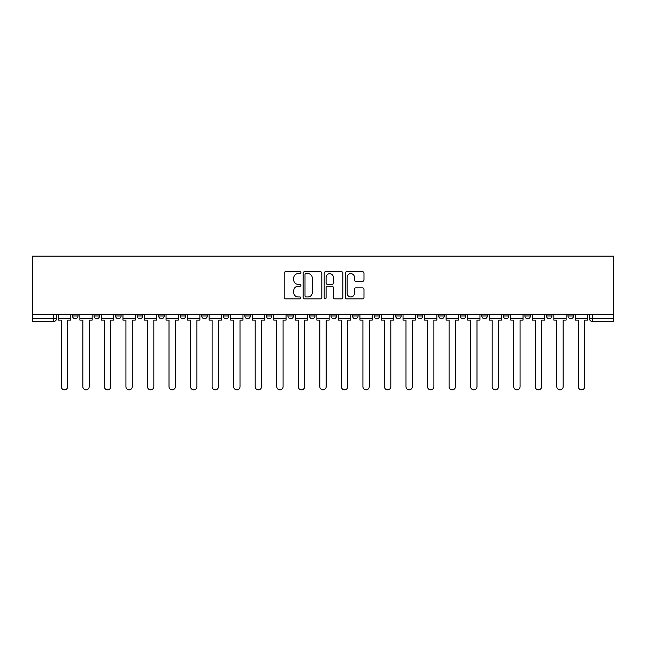 <?xml version="1.0" encoding="UTF-8"?>
<svg xmlns="http://www.w3.org/2000/svg" width="646" height="646" viewBox="0 0 646 646"><rect width="100%" height="100%" fill="white"/><g stroke="black" fill="none" stroke-linecap="round" stroke-linejoin="round"><path stroke-width="0.97" d="M300.907 272.693A0.953 0.953 0 0 0 299.954 271.74L285.556 271.74A1.357 1.357 0 0 0 284.2 273.096L284.2 297.499A1.357 1.357 0 0 0 285.556 298.856L299.954 298.856A0.953 0.953 0 0 0 300.907 297.903A0.953 0.953 0 0 0 299.954 296.958L298.089 296.958A4.336 4.336 0 0 1 293.752 292.622L293.752 290.587A4.336 4.336 0 0 1 298.089 286.251L299.954 286.251A0.953 0.953 0 0 0 300.907 285.298A0.953 0.953 0 0 0 299.954 284.353L298.089 284.353A4.336 4.336 0 0 1 293.752 280.009L293.752 277.982A4.336 4.336 0 0 1 298.089 273.638L299.954 273.638A0.953 0.953 0 0 0 300.907 272.693M524.899 315.959L524.899 314.44L524.899 315.959A2.762 2.762 0 0 0 527.661 318.72A2.762 2.762 0 0 1 524.899 315.959L530.423 315.959A2.762 2.762 0 0 1 527.661 318.72M503.355 315.959L503.355 314.44L503.355 315.959A2.762 2.762 0 0 0 506.117 318.72A2.762 2.762 0 0 1 503.355 315.959L508.878 315.959A2.762 2.762 0 0 1 506.117 318.72M438.731 314.44L438.731 315.959L444.254 315.959A2.762 2.762 0 0 1 441.493 318.72A2.762 2.762 0 0 1 438.731 315.959L438.731 314.44M417.187 314.44L417.187 315.959L422.71 315.959A2.762 2.762 0 0 1 419.948 318.72A2.762 2.762 0 0 1 417.187 315.959L417.187 314.44M287.922 314.44L287.922 315.959L293.445 315.959A2.762 2.762 0 0 1 290.684 318.72A2.762 2.762 0 0 1 287.922 315.959L287.922 314.44M266.378 314.44L266.378 315.959L271.901 315.959A2.762 2.762 0 0 1 269.14 318.72A2.762 2.762 0 0 1 266.378 315.959L266.378 314.44M158.658 315.959L158.658 314.44L158.658 315.959A2.762 2.762 0 0 0 161.419 318.72A2.762 2.762 0 0 1 158.658 315.959L164.189 315.959A2.762 2.762 0 0 1 161.419 318.72M137.122 314.44L137.122 315.959L142.645 315.959A2.762 2.762 0 0 1 139.883 318.72A2.762 2.762 0 0 1 137.122 315.959L137.122 314.44M115.577 314.44L115.577 315.959L121.101 315.959A2.762 2.762 0 0 1 118.339 318.72A2.762 2.762 0 0 1 115.577 315.959L115.577 314.44M94.033 315.959L94.033 314.44L94.033 315.959A2.762 2.762 0 0 0 96.795 318.72A2.762 2.762 0 0 1 94.033 315.959L99.557 315.959A2.762 2.762 0 0 1 96.795 318.72A2.762 2.762 0 0 0 99.557 315.959A2.762 2.762 0 0 1 96.795 318.72M72.489 315.959L72.489 314.44L72.489 315.959A2.762 2.762 0 0 0 75.251 318.72A2.762 2.762 0 0 1 72.489 315.959L78.013 315.959A2.762 2.762 0 0 1 75.251 318.72A2.762 2.762 0 0 0 78.013 315.959A2.762 2.762 0 0 1 75.251 318.72M362.616 281.301A1.357 1.357 0 0 0 363.973 279.944L363.973 273.096A1.357 1.357 0 0 0 362.616 271.74L346.619 271.74A1.357 1.357 0 0 0 345.263 273.096L345.263 297.499A1.357 1.357 0 0 0 346.619 298.856L362.616 298.856A1.357 1.357 0 0 0 363.973 297.499L363.973 289.23A1.357 1.357 0 0 0 362.616 287.874L355.768 287.874A1.357 1.357 0 0 0 354.412 289.23L354.412 293.332A3.626 3.626 0 0 1 350.786 296.958A3.626 3.626 0 0 1 347.16 293.332L347.16 277.263A3.626 3.626 0 0 1 350.786 273.638A3.626 3.626 0 0 1 354.412 277.263L354.412 279.944A1.357 1.357 0 0 0 355.768 281.301L362.616 281.301M613.7 314.44L32.3 314.44L32.3 256.163L613.7 256.163L613.7 321.482L592.293 321.482A2.762 2.762 0 0 1 589.532 318.72L613.7 318.72M321.813 273.096A1.357 1.357 0 0 0 320.456 271.74L304.46 271.74A1.357 1.357 0 0 0 303.111 273.096L303.111 297.499A1.357 1.357 0 0 0 304.46 298.856L320.456 298.856A1.357 1.357 0 0 0 321.813 297.499L321.813 273.096M325.544 271.74L341.54 271.74A1.357 1.357 0 0 1 342.889 273.096L342.889 297.499A1.357 1.357 0 0 1 341.54 298.856L334.693 298.856A1.357 1.357 0 0 1 333.336 297.499L333.336 287.599A1.357 1.357 0 0 0 331.979 286.251L327.441 286.251A1.357 1.357 0 0 0 326.085 287.599L326.085 297.903A0.953 0.953 0 0 1 325.132 298.856A0.953 0.953 0 0 1 324.187 297.903L324.187 273.096A1.357 1.357 0 0 1 325.544 271.74M589.532 314.44L589.532 318.72M56.468 314.44L56.468 318.72A2.762 2.762 0 0 1 53.707 321.482L32.3 321.482L32.3 318.72L56.468 318.72A2.762 2.762 0 0 1 53.707 321.482L53.707 314.44M32.3 314.44L32.3 318.72M573.511 314.44L573.511 315.959A2.762 2.762 0 0 1 570.749 318.72A2.762 2.762 0 0 1 567.987 315.959L573.511 315.959L573.511 314.44M567.987 314.44L567.987 315.959M551.967 314.44L551.967 315.959A2.762 2.762 0 0 1 549.205 318.72A2.762 2.762 0 0 1 546.443 315.959L551.967 315.959M546.443 314.44L546.443 315.959M530.423 314.44L530.423 315.959L530.423 314.44M508.878 314.44L508.878 315.959L508.878 314.44M487.342 314.44L487.342 315.959A2.762 2.762 0 0 1 484.581 318.72A2.762 2.762 0 0 1 481.811 315.959L487.342 315.959L487.342 314.44M481.811 314.44L481.811 315.959M465.798 314.44L465.798 315.959A2.762 2.762 0 0 1 463.037 318.72A2.762 2.762 0 0 1 460.275 315.959L465.798 315.959A2.762 2.762 0 0 1 463.037 318.72A2.762 2.762 0 0 0 465.798 315.959M460.275 314.44L460.275 315.959M444.254 314.44L444.254 315.959L444.254 314.44M422.71 314.44L422.71 315.959L422.71 314.44M401.166 314.44L401.166 315.959A2.762 2.762 0 0 1 398.404 318.72A2.762 2.762 0 0 1 395.643 315.959L401.166 315.959M395.643 314.44L395.643 315.959M379.622 314.44L379.622 315.959A2.762 2.762 0 0 1 376.86 318.72A2.762 2.762 0 0 1 374.099 315.959L379.622 315.959A2.762 2.762 0 0 1 376.86 318.72A2.762 2.762 0 0 0 379.622 315.959M374.099 314.44L374.099 315.959M358.078 314.44L358.078 315.959A2.762 2.762 0 0 1 355.316 318.72A2.762 2.762 0 0 1 352.555 315.959A2.762 2.762 0 0 0 355.316 318.72M352.555 314.44L352.555 315.959L358.078 315.959M336.534 314.44L336.534 315.959A2.762 2.762 0 0 1 333.772 318.72A2.762 2.762 0 0 1 331.01 315.959L336.534 315.959L336.534 314.44M331.01 314.44L331.01 315.959M314.99 314.44L314.99 315.959A2.762 2.762 0 0 1 312.228 318.72A2.762 2.762 0 0 1 309.466 315.959L314.99 315.959A2.762 2.762 0 0 1 312.228 318.72A2.762 2.762 0 0 0 314.99 315.959L314.99 314.44M309.466 314.44L309.466 315.959M293.445 314.44L293.445 315.959M271.901 314.44L271.901 315.959L271.901 314.44M250.357 314.44L250.357 315.959A2.762 2.762 0 0 1 247.596 318.72A2.762 2.762 0 0 1 244.834 315.959L250.357 315.959L250.357 314.44M244.834 314.44L244.834 315.959M228.813 314.44L228.813 315.959A2.762 2.762 0 0 1 226.052 318.72A2.762 2.762 0 0 1 223.29 315.959L228.813 315.959M223.29 314.44L223.29 315.959M207.269 314.44L207.269 315.959A2.762 2.762 0 0 1 204.507 318.72A2.762 2.762 0 0 1 201.746 315.959A2.762 2.762 0 0 0 204.507 318.72M201.746 314.44L201.746 315.959L207.269 315.959M185.725 314.44L185.725 315.959A2.762 2.762 0 0 1 182.963 318.72A2.762 2.762 0 0 1 180.202 315.959A2.762 2.762 0 0 0 182.963 318.72A2.762 2.762 0 0 0 185.725 315.959A2.762 2.762 0 0 1 182.963 318.72M180.202 314.44L180.202 315.959L185.725 315.959M164.189 314.44L164.189 315.959M142.645 314.44L142.645 315.959A2.762 2.762 0 0 1 139.883 318.72A2.762 2.762 0 0 0 142.645 315.959L142.645 314.44M121.101 314.44L121.101 315.959A2.762 2.762 0 0 1 118.339 318.72A2.762 2.762 0 0 0 121.101 315.959L121.101 314.44M99.557 314.44L99.557 315.959L99.557 314.44M78.013 314.44L78.013 315.959L78.013 314.44M305.954 273.638A0.953 0.953 0 0 0 305.009 274.59L305.009 296.005A0.953 0.953 0 0 0 305.954 296.958L307.916 296.958A4.336 4.336 0 0 0 312.26 292.622L312.26 277.982A4.336 4.336 0 0 0 307.916 273.638L305.954 273.638M333.336 277.336A3.626 3.626 0 0 0 329.71 273.71A3.626 3.626 0 0 0 326.085 277.336L326.085 282.996A1.357 1.357 0 0 0 327.441 284.353L331.979 284.353A1.357 1.357 0 0 0 333.336 282.996L333.336 277.336M58.334 318.72L58.334 320.101L61.297 320.101L61.297 386.663A3.173 3.173 0 0 0 64.479 389.837A3.173 3.173 0 0 0 67.652 386.663L67.652 320.101L70.624 320.101L70.624 318.72L58.334 318.72L58.334 314.44M70.624 318.72L70.624 314.44M79.878 318.72L79.878 320.101L82.841 320.101L82.841 386.663A3.173 3.173 0 0 0 86.023 389.837A3.173 3.173 0 0 0 89.196 386.663L89.196 320.101L92.168 320.101L92.168 318.72L79.878 318.72L79.878 314.44M92.168 318.72L92.168 314.44M101.422 318.72L101.422 320.101L104.386 320.101L104.386 386.663A3.173 3.173 0 0 0 107.567 389.837A3.173 3.173 0 0 0 110.741 386.663L110.741 320.101L113.712 320.101L113.712 318.72L101.422 318.72L101.422 314.44M113.712 318.72L113.712 314.44M122.966 318.72L122.966 320.101L125.93 320.101L125.93 386.663A3.173 3.173 0 0 0 129.111 389.837A3.173 3.173 0 0 0 132.285 386.663L132.285 320.101L135.256 320.101L135.256 318.72L122.966 318.72L122.966 314.44M135.256 318.72L135.256 314.44M144.502 318.72L144.502 320.101L147.474 320.101L147.474 386.663A3.173 3.173 0 0 0 150.655 389.837A3.173 3.173 0 0 0 153.829 386.663L153.829 320.101L156.8 320.101L156.8 318.72L144.502 318.72L144.502 314.44M156.8 318.72L156.8 314.44M166.046 318.72L166.046 320.101L169.018 320.101L169.018 386.663A3.173 3.173 0 0 0 172.191 389.837A3.173 3.173 0 0 0 175.373 386.663L175.373 320.101L178.344 320.101L178.344 318.72L166.046 318.72L166.046 314.44M178.344 318.72L178.344 314.44M187.59 318.72L187.59 320.101L190.562 320.101L190.562 386.663A3.173 3.173 0 0 0 193.735 389.837A3.173 3.173 0 0 0 196.917 386.663L196.917 320.101L199.88 320.101L199.88 318.72L187.59 318.72L187.59 314.44M199.88 318.72L199.88 314.44M209.134 318.72L209.134 320.101L212.106 320.101L212.106 386.663A3.173 3.173 0 0 0 215.28 389.837A3.173 3.173 0 0 0 218.461 386.663L218.461 320.101L221.425 320.101L221.425 318.72L209.134 318.72L209.134 314.44M221.425 318.72L221.425 314.44M230.679 318.72L230.679 320.101L233.65 320.101L233.65 386.663A3.173 3.173 0 0 0 236.824 389.837A3.173 3.173 0 0 0 240.005 386.663L240.005 320.101L242.969 320.101L242.969 318.72L230.679 318.72L230.679 314.44M242.969 318.72L242.969 314.44M252.223 318.72L252.223 320.101L255.194 320.101L255.194 386.663A3.173 3.173 0 0 0 258.368 389.837A3.173 3.173 0 0 0 261.549 386.663L261.549 320.101L264.513 320.101L264.513 318.72L252.223 318.72L252.223 314.44M264.513 318.72L264.513 314.44M273.767 318.72L273.767 320.101L276.738 320.101L276.738 386.663A3.173 3.173 0 0 0 279.912 389.837A3.173 3.173 0 0 0 283.085 386.663L283.085 320.101L286.057 320.101L286.057 318.72L273.767 318.72L273.767 314.44M286.057 318.72L286.057 314.44M295.311 318.72L295.311 320.101L298.282 320.101L298.282 386.663A3.173 3.173 0 0 0 301.456 389.837A3.173 3.173 0 0 0 304.629 386.663L304.629 320.101L307.601 320.101L307.601 318.72L295.311 318.72L295.311 314.44M307.601 318.72L307.601 314.44M316.855 318.72L316.855 320.101L319.827 320.101L319.827 386.663A3.173 3.173 0 0 0 323 389.837A3.173 3.173 0 0 0 326.173 386.663L326.173 320.101L329.145 320.101L329.145 318.72L316.855 318.72L316.855 314.44M329.145 318.72L329.145 314.44M338.399 318.72L338.399 320.101L341.371 320.101L341.371 386.663A3.173 3.173 0 0 0 344.544 389.837A3.173 3.173 0 0 0 347.718 386.663L347.718 320.101L350.689 320.101L350.689 318.72L338.399 318.72L338.399 314.44M350.689 318.72L350.689 314.44M359.943 318.72L359.943 320.101L362.915 320.101L362.915 386.663A3.173 3.173 0 0 0 366.088 389.837A3.173 3.173 0 0 0 369.262 386.663L369.262 320.101L372.233 320.101L372.233 318.72L359.943 318.72L359.943 314.44M372.233 318.72L372.233 314.44M381.487 318.72L381.487 320.101L384.451 320.101L384.451 386.663A3.173 3.173 0 0 0 387.632 389.837A3.173 3.173 0 0 0 390.806 386.663L390.806 320.101L393.777 320.101L393.777 318.72L381.487 318.72L381.487 314.44M393.777 318.72L393.777 314.44M403.031 318.72L403.031 320.101L405.995 320.101L405.995 386.663A3.173 3.173 0 0 0 409.176 389.837A3.173 3.173 0 0 0 412.35 386.663L412.35 320.101L415.321 320.101L415.321 318.72L403.031 318.72L403.031 314.44M415.321 318.72L415.321 314.44M424.575 318.72L424.575 320.101L427.539 320.101L427.539 386.663A3.173 3.173 0 0 0 430.72 389.837A3.173 3.173 0 0 0 433.894 386.663L433.894 320.101L436.866 320.101L436.866 318.72L424.575 318.72L424.575 314.44M436.866 318.72L436.866 314.44M446.12 318.72L446.12 320.101L449.083 320.101L449.083 386.663A3.173 3.173 0 0 0 452.265 389.837A3.173 3.173 0 0 0 455.438 386.663L455.438 320.101L458.41 320.101L458.41 318.72L446.12 318.72L446.12 314.44M458.41 318.72L458.41 314.44M467.656 318.72L467.656 320.101L470.627 320.101L470.627 386.663A3.173 3.173 0 0 0 473.809 389.837A3.173 3.173 0 0 0 476.982 386.663L476.982 320.101L479.954 320.101L479.954 318.72L467.656 318.72L467.656 314.44M479.954 318.72L479.954 314.44M489.2 318.72L489.2 320.101L492.171 320.101L492.171 386.663A3.173 3.173 0 0 0 495.345 389.837A3.173 3.173 0 0 0 498.526 386.663L498.526 320.101L501.498 320.101L501.498 318.72L489.2 318.72L489.2 314.44M501.498 318.72L501.498 314.44M510.744 318.72L510.744 320.101L513.715 320.101L513.715 386.663A3.173 3.173 0 0 0 516.889 389.837A3.173 3.173 0 0 0 520.07 386.663L520.07 320.101L523.034 320.101L523.034 318.72L510.744 318.72L510.744 314.44M523.034 318.72L523.034 314.44M532.288 318.72L532.288 320.101L535.259 320.101L535.259 386.663A3.173 3.173 0 0 0 538.433 389.837A3.173 3.173 0 0 0 541.614 386.663L541.614 320.101L544.578 320.101L544.578 318.72L532.288 318.72L532.288 314.44M544.578 318.72L544.578 314.44M553.832 318.72L553.832 320.101L556.804 320.101L556.804 386.663A3.173 3.173 0 0 0 559.977 389.837A3.173 3.173 0 0 0 563.159 386.663L563.159 320.101L566.122 320.101L566.122 318.72L553.832 318.72L553.832 314.44M566.122 318.72L566.122 314.44M575.376 318.72L575.376 320.101L578.348 320.101L578.348 386.663A3.173 3.173 0 0 0 581.521 389.837A3.173 3.173 0 0 0 584.703 386.663L584.703 320.101L587.666 320.101L587.666 318.72L575.376 318.72L575.376 314.44M587.666 318.72L587.666 314.44M592.293 314.44L592.293 321.482"/></g></svg>

